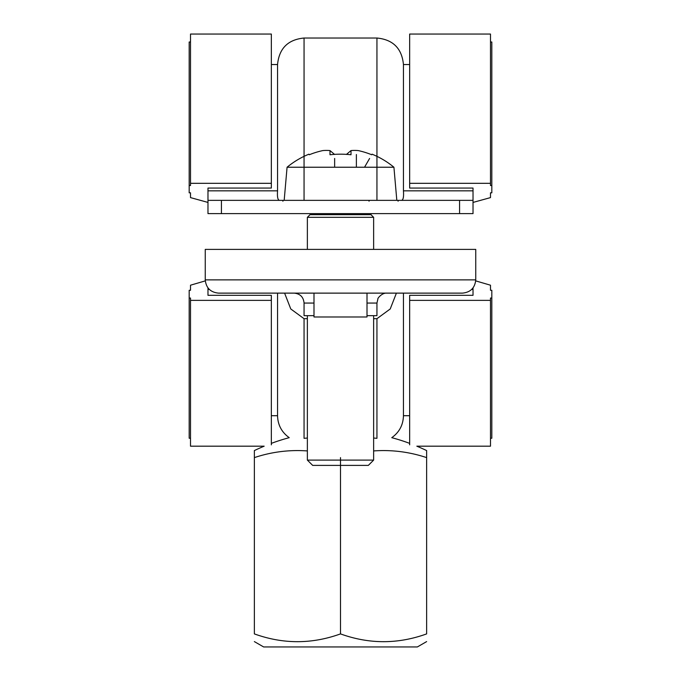 <?xml version="1.0" encoding="UTF-8"?>
<svg xmlns="http://www.w3.org/2000/svg" width="681" height="681" viewBox="0 0 681 681"><rect width="100%" height="100%" fill="white"/><g stroke="black" fill="none" stroke-linecap="round" stroke-linejoin="round"><path stroke-width="1.02" d="M207.977 202.427L190.51 197.609L190.51 192.817L189.182 192.817L189.182 185.513L190.51 185.513L190.51 183.317L271.344 183.317L271.344 188.067L207.977 188.067L207.977 190.833L277.55 190.833L277.55 64.533C279.125 48.428 287.961 39.592 304.058 38.025L304.058 200.359L342.807 200.359M207.977 188.067L207.977 200.359L459.581 200.359L459.581 213.613L207.977 213.613L221.419 213.613L221.419 200.359L279.499 200.359C277.771 200.086 277.124 196.911 277.55 190.833M473.023 200.359L473.023 188.067L473.023 190.833L403.45 190.833C403.876 196.911 403.229 200.086 401.501 200.359L473.023 200.359L473.023 213.613L459.581 213.613M398.096 201.218L398.096 200.359M282.904 201.218L282.904 200.359M224.849 200.359L226.347 200.359M271.344 183.317L271.344 34.05L190.51 34.05L190.51 183.317M189.182 185.513L189.182 42.001L190.51 42.001M190.51 197.609L190.51 192.817M490.49 197.609L490.49 192.817L490.49 197.609L473.023 202.427M473.023 188.067L409.656 188.067L409.656 183.317L490.49 183.317L490.49 185.513L491.818 185.513L491.818 192.817L490.49 192.817M491.818 185.513L491.818 42.001L490.49 42.001M490.49 183.317L490.49 34.05L409.656 34.05L409.656 183.317M369.042 201.218L369.042 200.359M473.023 291.451L473.023 295.324L473.023 289.408L471.686 289.408M475.704 280.878L490.49 285.203L490.49 290.293L491.818 290.293L491.818 298.04L490.49 298.04L490.49 300.364L409.656 300.364L409.656 444.846C419.147 446.6 419.147 446.6 409.656 444.846M409.656 300.364L409.656 295.324L473.023 295.324M271.344 444.846C261.853 446.6 261.853 446.6 271.344 444.846L271.344 300.364L190.51 300.364L190.51 446.183L264.168 446.183A198.775 198.775 0 0 0 254.362 450.575L254.362 457.615A179.146 155.149 -90 0 1 307.369 450.941M207.977 287.893L207.977 295.324L271.344 295.324L271.344 300.364M207.977 291.451L207.977 295.324M490.49 300.364L490.49 446.183L416.832 446.183A198.775 198.775 0 0 1 426.638 450.575L426.638 457.615A179.146 155.149 90 0 0 373.631 450.941M491.818 298.04L491.818 438.232L490.49 438.232M490.49 285.203L490.49 290.293M190.51 285.203L190.51 290.293L190.51 285.203L205.296 280.878M190.51 300.364L190.51 298.04L189.182 298.04L189.182 290.293L190.51 290.293M189.182 298.04L189.182 438.232L190.51 438.232M370.983 213.613L370.983 214.677L373.631 217.324L307.369 217.324L307.369 249.391M373.631 217.324L373.631 249.391M373.631 315.652L373.631 460.101L307.369 460.101L307.369 315.652M346.425 154.434L351.004 150.578A81.465 57.604 -90 0 1 358.197 150.578A81.465 57.604 -90 0 0 351.004 150.578L351.004 154.757A83.082 71.965 0 0 0 329.996 154.757L329.996 150.578A81.465 57.604 90 0 0 322.803 150.578A83.21 83.21 -0 0 0 309.276 154.757A83.21 83.21 180 0 1 322.803 150.578A81.465 57.604 90 0 1 329.996 150.578L334.575 154.434M334.643 167.228L334.643 158.46M358.197 150.578A83.21 83.21 180 0 1 371.724 154.757A83.21 83.21 -0 0 0 358.197 150.578M356.384 167.228L356.384 154.519M371.724 154.757L372.064 154.178A83.874 83.874 0 0 1 393.924 167.228L287.076 167.228L284.181 200.359L279.499 200.359M287.076 167.228A83.874 83.874 0 0 1 308.936 154.178L309.276 154.757M364.531 167.228L369.596 158.46M370.983 214.677L310.017 214.677L307.369 217.324M307.369 460.101L312.673 465.395L368.327 465.395L373.631 460.101M393.924 167.228L396.819 200.359L284.181 200.359M376.942 200.359L376.942 38.025C393.039 39.592 401.875 48.428 403.45 64.533L403.45 190.833M207.977 213.613L207.977 200.359M396.402 293.128L390.222 308.97L376.942 318.691L376.942 438.326C397.602 437.823 397.602 437.823 376.942 438.326C397.602 437.823 397.602 437.823 376.942 438.326L373.631 438.036M307.369 318.691L304.058 318.691L304.058 438.326C283.398 437.823 283.398 437.823 304.058 438.326C283.398 437.823 283.398 437.823 304.058 438.326L307.369 438.036M254.362 457.615L254.362 633.9C254.362 644.269 254.362 644.269 254.362 633.9C254.362 644.269 254.362 644.269 254.362 633.9C283.075 644.269 311.787 644.269 340.5 633.9C369.213 644.269 397.925 644.269 426.638 633.9C426.638 644.269 426.638 644.269 426.638 633.9C426.638 644.269 426.638 644.269 426.638 633.9L426.638 457.615M340.5 633.9L340.5 457.615M426.638 641.596L417.359 646.95L263.641 646.95L254.362 641.596M304.058 318.691L290.778 308.97L284.598 293.128M271.344 443.365A198.775 198.775 0 0 1 289.229 437.67C281.696 432.282 277.805 424.961 277.55 415.708L277.55 293.128M376.942 318.691L373.631 318.691M312.009 293.128L294.115 293.128C300.159 293.715 303.471 297.027 304.058 303.062L304.058 315.652L313.992 315.652M367.008 303.062L376.942 303.062L377.955 298.695C377.197 299.121 381.556 292.643 386.885 293.128L368.991 293.128M367.008 315.652L376.942 315.652L376.942 303.062M218.567 293.128L462.433 293.128C470.494 292.345 474.938 287.927 475.747 279.874L475.747 249.391L205.253 249.391L205.253 279.874C206.062 287.927 210.506 292.345 218.567 293.128M205.253 249.391L475.747 249.391M403.45 293.128L403.45 415.708L409.656 415.708M313.992 293.128L313.992 316.98L367.008 316.98L367.008 293.128M473.023 287.893L473.023 289.408M304.058 303.062L313.992 303.062M475.747 279.874L205.253 279.874M209.314 289.408L207.977 289.408M271.344 64.533L277.55 64.533M403.45 64.533L409.656 64.533M376.942 38.025L304.058 38.025M409.656 443.365A198.775 198.775 0 0 0 391.771 437.67C399.304 432.282 403.195 424.961 403.45 415.708M271.344 415.708L277.55 415.708"/></g></svg>
